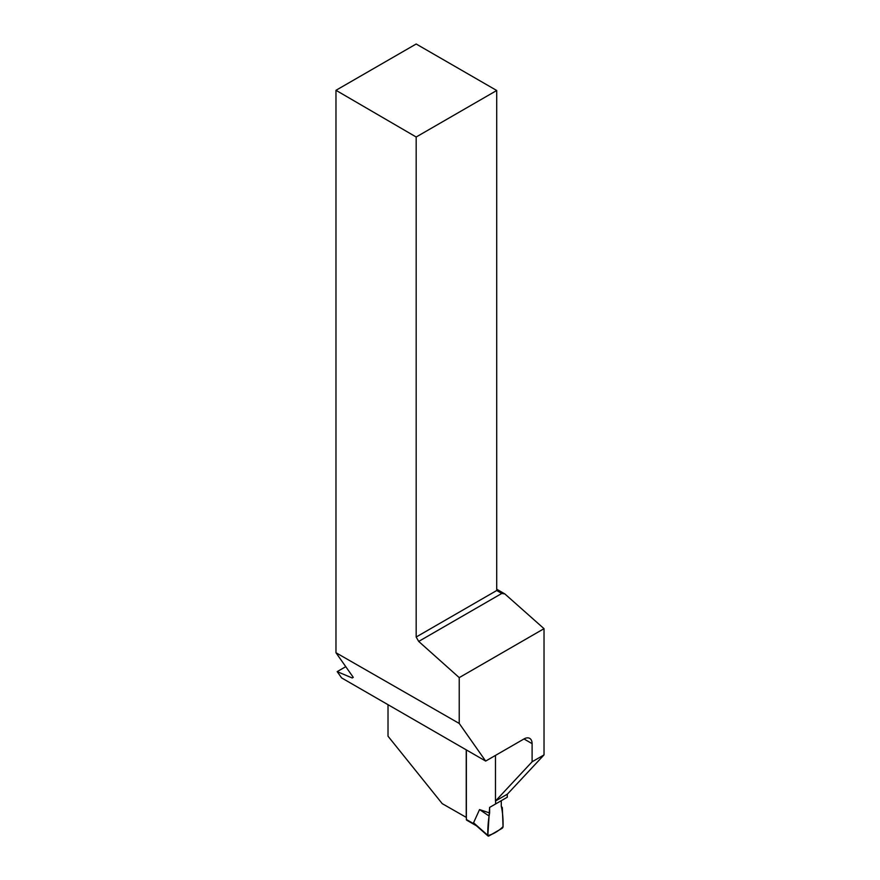 <?xml version="1.0" encoding="UTF-8"?>
<svg xmlns="http://www.w3.org/2000/svg" width="880" height="880" viewBox="0 0 880 880"><rect width="100%" height="100%" fill="white"/><g stroke="black" fill="none" stroke-linecap="round" stroke-linejoin="round"><path stroke-width="1.32" d="M489.61 807.422L487.828 835.351C487.652 828.069 488.235 820.6 489.61 812.955L489.61 807.422L501.281 800.69L501.281 806.212C502.645 812.284 503.239 819.071 503.052 826.562C499.389 830.687 491.491 835.252 487.828 835.351A1.43 0.825 -60 0 0 488.048 836A1.43 0.825 -60 0 0 488.851 835.989L502.04 828.366A1.43 0.825 120 0 0 503.052 826.562L502.326 807.697L501.281 806.212L501.281 800.69L489.61 807.422L507.276 797.225L507.276 794.222M466.367 749.914L466.367 819.489A1.43 0.825 120 0 0 466.664 820.149L476.487 825.814M475.288 824.747L473.561 822.778L479.545 809.578L488.565 815.65M489.61 812.955L479.545 809.578M495.605 803.968L495.605 800.954M495.473 756.657L494.934 755.722M487.828 835.351L473.561 822.778M466.367 817.443L442.233 803.649L388.014 736.197L388.014 704.682M496.716 589.226L504.834 593.912L544.027 628.672L459.228 677.622L459.228 723.448L485.672 761.068L341.583 677.886L337.194 671.627L345.774 666.677M495.473 755.414L495.473 801.031L532.103 761.783L544.027 754.897L544.027 628.672M544.027 754.897L507.397 794.145L495.473 801.031M466.235 817.509L466.235 749.848M532.103 761.783L532.103 743.644L523.985 738.958A11.484 6.633 -60 0 1 529.716 738.386A11.484 6.633 -60 0 1 532.103 743.644M523.985 738.958L485.672 761.068M337.194 671.627L352.209 677.974L353.276 677.358L335.973 652.74L459.228 723.448M335.973 90.299L416.174 44L496.716 90.497L416.174 137.005L335.973 90.299L335.973 652.74M416.174 137.005L416.174 637.021L418.693 641.421L459.228 677.622M418.693 641.421L501.787 593.45L496.716 590.513L496.716 90.497M416.174 637.021L496.716 590.513M504.834 593.912L501.787 593.45M467.379 820.072L476.399 825.286M466.367 819.489L474.925 824.428M488.048 836L475.321 824.791"/></g></svg>
